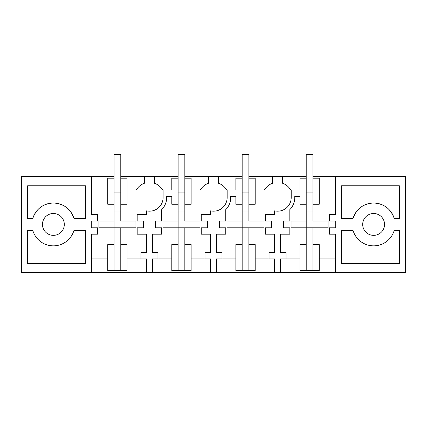 <?xml version="1.0" encoding="UTF-8"?>
<svg xmlns="http://www.w3.org/2000/svg" width="427" height="427" viewBox="0 0 427 427"><rect width="100%" height="100%" fill="white"/><g stroke="black" fill="none" stroke-linecap="round" stroke-linejoin="round"><path stroke-width="0.64" d="M107.759 244.602L107.759 270.659L114.062 270.659L114.062 244.602L107.759 244.602M114.062 221.063L98.931 221.063L98.931 227.788L114.062 227.788L114.062 204.255L107.759 204.255L107.759 178.198L114.062 178.198L114.062 210.981L120.788 210.981L120.788 204.255L127.091 204.255L127.091 178.198L120.788 178.198L120.788 221.063L135.919 221.063L135.919 227.788L120.788 227.788L120.788 244.602L127.091 244.602L127.091 270.659L114.062 270.659M120.788 244.602L120.788 270.659M91.704 272.341L21.35 272.341L21.35 176.516L91.704 176.516L91.704 214.674L97.671 214.674L97.671 221.063L91.282 221.063L91.282 227.788L97.671 227.788L97.671 234.177L91.704 234.177L91.704 272.341L405.65 272.341L405.65 176.516L335.296 176.516L335.296 214.674L329.329 214.674L329.329 221.063L335.718 221.063L335.718 227.788L329.329 227.788L329.329 234.177L335.296 234.177L335.296 272.341M120.788 227.788L114.062 227.788L114.062 244.602M127.091 189.967L136.346 189.967A15.132 15.132 0 0 1 144.406 183.263L144.406 176.516L154.494 176.516L154.494 183.263A15.132 15.132 0 0 1 162.554 189.967L178.112 189.967M163.109 189.967L163.109 197.53A13.659 13.659 0 0 1 146.424 210.847L146.424 214.674L137.179 214.674L137.179 221.063L143.568 221.063L143.568 227.788L137.179 227.788L137.179 234.177L146.509 234.177L146.509 252.587L140.958 252.587L140.958 258.89L127.091 258.89M91.704 189.967L107.759 189.967M91.704 258.89L107.759 258.89M58.616 214.84A10.926 10.926 0 0 0 43.784 219.19A10.926 10.926 0 0 0 48.134 234.017A10.926 10.926 0 0 0 62.966 229.667A10.926 10.926 0 0 0 58.616 214.84M27.654 218.544L27.654 185.761L85.4 185.761L85.4 218.544L73.983 218.544A21.435 21.435 0 0 0 32.767 218.544L27.654 218.544M85.4 263.512L27.654 263.512L27.654 230.313L32.767 230.313A21.435 21.435 0 0 0 73.983 230.313L85.4 230.313L85.4 263.512M171.809 189.967L171.809 178.198L178.112 178.198L178.112 204.255L171.809 204.255L171.809 196.271L166.679 196.271L166.679 197.53A17.229 17.229 0 0 1 161.721 209.625L161.721 221.063L155.332 221.063L155.332 227.788L161.721 227.788L161.721 234.177L152.391 234.177L152.391 252.587L157.942 252.587L157.942 258.89L152.391 258.89L152.391 272.341M146.509 272.341L146.509 258.89L140.958 258.89M144.406 176.516L120.788 176.516M114.062 176.516L91.704 176.516M154.494 176.516L178.112 176.516M184.838 176.516L242.162 176.516M248.888 176.516L306.212 176.516M312.938 176.516L335.296 176.516M248.888 244.602L248.888 270.659L255.191 270.659L255.191 244.602L248.888 244.602L248.888 227.788L264.019 227.788L264.019 221.063L248.888 221.063L248.888 204.255L255.191 204.255L255.191 178.198L248.888 178.198L248.888 210.981L242.162 210.981L242.162 178.198L235.859 178.198L235.859 189.967L242.162 189.967M328.069 221.063L328.069 227.788L328.069 221.063L312.938 221.063L312.938 204.255L319.241 204.255L319.241 178.198L312.938 178.198L312.938 210.981L306.212 210.981L306.212 178.198L299.909 178.198L299.909 189.967L306.212 189.967M282.594 176.516L282.594 183.263A15.132 15.132 0 0 1 290.654 189.967L291.209 189.967L291.209 197.53A13.659 13.659 0 0 1 274.524 210.847L274.524 214.674L265.279 214.674L265.279 221.063L271.668 221.063L271.668 227.788L265.279 227.788L265.279 234.177L274.609 234.177L274.609 252.587L269.058 252.587L269.058 258.89L255.191 258.89M299.909 189.967L291.209 189.967M255.191 189.967L264.446 189.967A15.132 15.132 0 0 1 272.506 183.263L272.506 176.516M341.6 230.313L341.6 263.512L399.346 263.512L399.346 230.313L394.233 230.313A21.435 21.435 0 0 1 353.017 230.313L341.6 230.313M341.6 185.761L341.6 218.544L353.017 218.544A21.435 21.435 0 0 1 394.233 218.544L399.346 218.544L399.346 185.761L341.6 185.761M378.866 234.017A10.926 10.926 0 0 1 364.034 229.667A10.926 10.926 0 0 1 368.384 214.84A10.926 10.926 0 0 1 383.216 219.19A10.926 10.926 0 0 1 378.866 234.017M328.069 227.788L291.081 227.788L291.081 221.063L306.212 221.063L306.212 204.255L299.909 204.255L299.909 196.271L294.779 196.271L294.779 197.53A17.229 17.229 0 0 1 289.821 209.625L289.821 221.063L283.432 221.063L283.432 227.788L289.821 227.788L289.821 234.177L280.491 234.177L280.491 252.587L286.042 252.587L286.042 258.89L280.491 258.89L280.491 272.341M335.296 189.967L319.241 189.967M312.938 227.788L312.938 270.659L319.241 270.659L319.241 244.602L312.938 244.602M335.296 258.89L319.241 258.89M274.609 272.341L274.609 258.89L269.058 258.89M299.909 258.89L286.042 258.89M306.212 221.063L306.212 244.602L299.909 244.602L299.909 270.659L312.938 270.659M306.212 244.602L306.212 270.659M248.888 227.788L227.031 227.788L227.031 221.063L242.162 221.063L242.162 204.255L235.859 204.255L235.859 196.271L230.729 196.271L230.729 197.53A17.229 17.229 0 0 1 225.771 209.625L225.771 221.063L219.382 221.063L219.382 227.788L225.771 227.788L225.771 234.177L216.441 234.177L216.441 252.587L221.992 252.587L221.992 258.89L216.441 258.89L216.441 272.341M235.859 189.967L227.159 189.967L227.159 197.53A13.659 13.659 0 0 1 210.474 210.847L210.474 214.674L201.229 214.674L201.229 221.063L207.618 221.063L207.618 227.788L201.229 227.788L201.229 234.177L210.559 234.177L210.559 252.587L205.008 252.587L205.008 258.89L191.141 258.89M210.559 272.341L210.559 258.89L205.008 258.89M218.544 176.516L218.544 183.263A15.132 15.132 0 0 1 226.604 189.967L227.159 189.967M191.141 189.967L200.396 189.967A15.132 15.132 0 0 1 208.456 183.263L208.456 176.516M184.838 227.788L162.981 227.788L162.981 221.063L178.112 221.063L178.112 204.255L178.112 210.981L184.838 210.981L184.838 204.255L191.141 204.255L191.141 178.198L184.838 178.198L184.838 221.063L199.969 221.063L199.969 227.788L184.838 227.788L184.838 270.659L191.141 270.659L191.141 244.602L184.838 244.602M171.809 258.89L157.942 258.89M178.112 221.063L178.112 270.659L184.838 270.659M178.112 270.659L171.809 270.659L171.809 244.602L178.112 244.602M235.859 258.89L221.992 258.89M242.162 221.063L242.162 270.659L248.888 270.659M242.162 270.659L235.859 270.659L235.859 244.602L242.162 244.602M32.767 218.544C36.178 208.782 43.052 203.599 53.375 202.99C63.698 203.599 70.572 208.782 73.983 218.544M394.233 218.544C390.822 208.782 383.948 203.599 373.625 202.99C363.302 203.599 356.428 208.782 353.017 218.544M114.062 178.198L114.062 154.659L120.788 154.659L120.788 178.198M114.062 192.065L120.788 192.065M135.919 227.788L135.919 221.063M98.931 227.788L98.931 221.063M178.112 178.198L178.112 154.659L184.838 154.659L184.838 178.198M178.112 192.065L184.838 192.065M199.969 227.788L199.969 221.063M162.981 227.788L162.981 221.063M242.162 178.198L242.162 154.659L248.888 154.659L248.888 178.198M242.162 192.065L248.888 192.065M264.019 227.788L264.019 221.063M227.031 227.788L227.031 221.063M306.212 178.198L306.212 154.659L312.938 154.659L312.938 178.198M306.212 192.065L312.938 192.065M291.081 227.788L291.081 221.063"/></g></svg>

